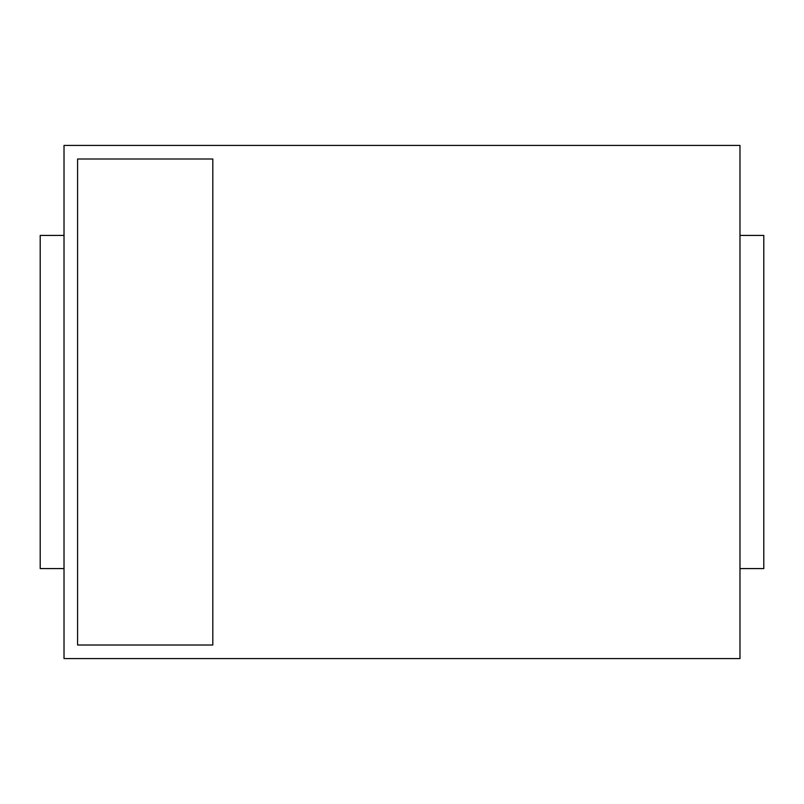 <?xml version="1.0" encoding="UTF-8"?>
<svg xmlns="http://www.w3.org/2000/svg" width="804" height="804" viewBox="0 0 804 804"><rect width="100%" height="100%" fill="white"/><g stroke="black" fill="none" stroke-linecap="round" stroke-linejoin="round"><path stroke-width="1.21" d="M77.586 645.009L212.809 645.009L212.809 158.991L77.586 158.991L77.586 645.009M739.981 658.576L64.019 658.576L64.019 145.423L739.981 145.423L739.981 658.576M739.981 235.421L763.8 235.421L763.8 568.579L739.981 568.579M64.019 568.579L40.2 568.579L40.2 235.421L64.019 235.421"/></g></svg>
